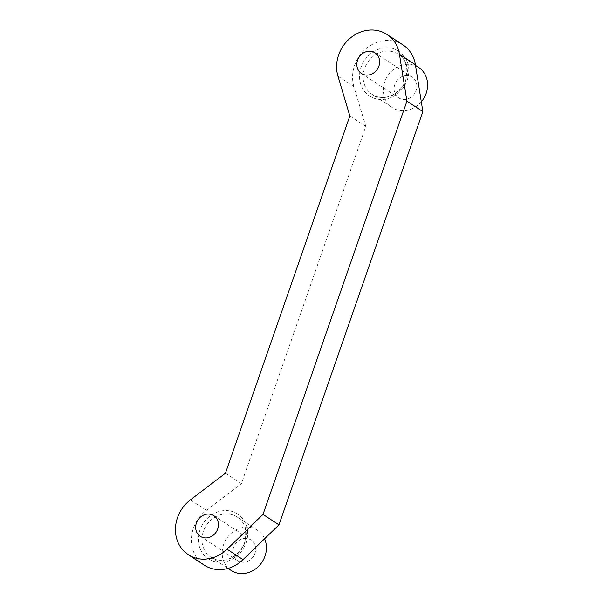 <?xml version="1.0" encoding="UTF-8"?>
<svg xmlns="http://www.w3.org/2000/svg" width="603" height="603" viewBox="0 0 603 603"><rect width="100%" height="100%" fill="white"/><g stroke="black" fill="none" stroke-linecap="round" stroke-linejoin="round"><path stroke-width="0.45" stroke-dasharray="3.02 2.26" d="M231.16 570.446A24.014 21.278 123.2 0 1 226.494 538.705A24.014 21.278 123.2 0 1 257.443 530.256A24.014 21.278 123.2 0 1 264.589 538.773M240.273 561.921A12.346 10.944 123.2 0 1 237.544 560.684A12.346 10.944 123.2 0 1 235.14 544.358A12.346 10.944 123.2 0 1 251.059 540.017A12.346 10.944 123.2 0 1 254.3 554.873A12.346 10.944 123.2 0 1 240.273 561.921M204.244 565.139A34.303 30.399 123.2 0 1 206.369 510.319L241.404 483.636L365.81 126.404L353.916 86.628A34.303 30.399 123.2 0 1 365.976 48.753A34.303 30.399 123.2 0 1 402.97 44.901M225.447 473.197L241.404 483.636M401.447 99.096A12.346 10.944 123.2 0 1 398.711 97.859A12.346 10.944 123.2 0 1 396.314 81.533A12.346 10.944 123.2 0 1 412.233 77.192A12.346 10.944 123.2 0 1 415.467 92.048A12.346 10.944 123.2 0 1 401.447 99.096M421.316 101.817A24.014 21.278 123.2 0 1 397.641 110.025A24.014 21.278 123.2 0 1 392.327 107.62A24.014 21.278 123.2 0 1 387.661 75.88A24.014 21.278 123.2 0 1 418.618 67.43M349.846 115.964L365.81 126.404M214.291 561.499A26.758 23.713 123.2 0 1 207.409 518.324A26.758 23.713 123.2 0 1 247.366 529.472A26.758 23.713 123.2 0 1 214.291 561.499M216.251 559.629A24.014 21.278 123.2 0 1 210.937 557.225A24.014 21.278 123.2 0 1 206.271 525.477A24.014 21.278 123.2 0 1 237.228 517.035A24.014 21.278 123.2 0 1 243.522 545.926A24.014 21.278 123.2 0 1 216.251 559.629M190.412 499.879L206.369 510.319M377.425 96.804A24.014 21.278 123.2 0 1 372.111 94.4A24.014 21.278 123.2 0 1 367.446 62.659A24.014 21.278 123.2 0 1 398.402 54.21A24.014 21.278 123.2 0 1 404.696 83.101A24.014 21.278 123.2 0 1 377.425 96.804M375.465 98.681A26.758 23.713 123.2 0 1 368.584 55.499A26.758 23.713 123.2 0 1 408.533 66.647A26.758 23.713 123.2 0 1 375.465 98.681M337.959 76.189L353.916 86.628M257.443 530.256L237.228 517.035C244.788 521.731 247.275 530.143 244.697 542.27C241.215 554.27 227.21 563.014 216.093 559.554L210.937 557.225L228.047 568.41M200.302 536.331L237.544 560.684M213.816 515.655L251.059 540.017M361.468 73.506L398.711 97.859M374.991 52.83L412.233 77.192M415.512 65.403L398.402 54.21C405.955 58.906 408.442 67.317 405.864 79.445C402.389 91.452 388.385 100.188 377.267 96.729L372.111 94.4L392.327 107.62"/><path stroke-width="0.9" d="M264.589 538.773A24.014 21.278 123.2 0 1 260.338 564.408A24.014 21.278 123.2 0 1 236.466 572.85A24.014 21.278 123.2 0 1 231.16 570.446L228.047 568.41M278.97 524.844L243.032 559.652A34.303 30.399 123.2 0 1 204.244 565.139L188.279 554.7A34.303 30.399 123.2 0 1 190.412 499.879L225.447 473.197L349.846 115.964L337.959 76.189A34.303 30.399 123.2 0 1 350.019 38.313A34.303 30.399 123.2 0 1 387.013 34.461A34.303 30.399 123.2 0 1 399.442 54.247L406.919 101.161L263.014 514.404L278.97 524.844L422.876 111.6L406.919 101.161M263.014 514.404L227.075 549.212A34.303 30.399 123.2 0 1 188.279 554.7M203.03 537.567A12.346 10.944 123.2 0 1 200.302 536.331A12.346 10.944 123.2 0 1 197.897 520.005A12.346 10.944 123.2 0 1 213.816 515.655A12.346 10.944 123.2 0 1 217.057 530.519A12.346 10.944 123.2 0 1 203.03 537.567M364.204 74.742A12.346 10.944 123.2 0 1 361.468 73.506A12.346 10.944 123.2 0 1 359.071 57.179A12.346 10.944 123.2 0 1 374.991 52.83A12.346 10.944 123.2 0 1 378.232 67.694A12.346 10.944 123.2 0 1 364.204 74.742M415.512 65.403L418.618 67.43A24.014 21.278 123.2 0 1 421.316 101.817M387.013 34.461L402.97 44.901A34.303 30.399 123.2 0 1 415.399 64.687L422.876 111.6M227.075 549.212L243.032 559.652M399.442 54.247L415.399 64.687"/></g></svg>
